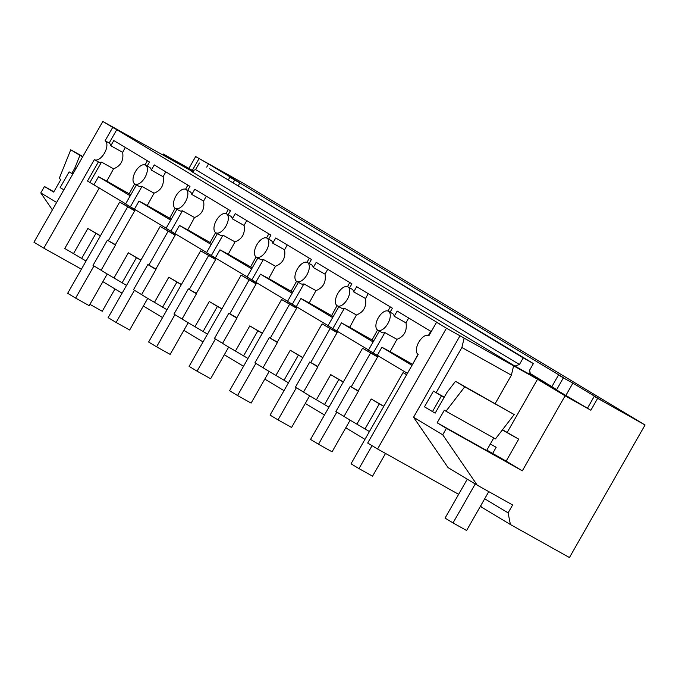 <?xml version="1.0" encoding="UTF-8"?>
<svg xmlns="http://www.w3.org/2000/svg" width="679" height="679" viewBox="0 0 679 679"><rect width="100%" height="100%" fill="white"/><g stroke="black" fill="none" stroke-linecap="round" stroke-linejoin="round"><path stroke-width="1.02" d="M428.95 335.638L428.865 335.587A10.864 5.576 -60.8 0 1 428.95 335.638L436.572 322.27L440.637 324.545L116.788 129.672L109.158 143.04L105.092 140.765L112.714 127.397L116.788 129.672M458.631 494.329L377.566 448.989L446.451 328.212L537.539 379.23L565.106 395.823L590.866 410.235L545.806 383.576L556.653 389.644L551.823 386.733L558.545 374.944L563.697 377.821L239.848 182.957L229.867 177.168L228.263 179.969M377.566 448.989L367.687 443.039L418.179 354.506A10.864 5.576 -60.8 0 1 416.516 351.807A10.864 5.576 -60.8 0 1 425.835 335.46A10.864 5.576 -60.8 0 1 428.865 335.587M480.308 506.458L481.233 506.975L480.919 505.38M460.014 335.799L413.553 417.246L448.047 467.61L477.218 485.162L442.725 434.798L446.392 428.356L437.149 422.796L486.639 450.483L493.786 437.955M193.294 171.464L181.471 164.343L192.318 170.412L188.923 168.367L195.645 156.577L243.099 183.118L645.05 424.986L569.435 557.544L510.404 524.528L481.233 506.975M364.962 439.364L345.764 427.812M324.486 415.005L305.287 403.453M284 390.646L264.802 379.094M243.515 366.287L224.316 354.735M203.038 341.927L183.839 330.376M162.553 317.568L143.354 306.017M122.076 293.209L102.877 281.658M81.404 269.181L43.829 248.166L94.33 159.633A10.864 5.576 -60.8 0 0 94.406 159.684A10.864 5.576 -60.8 0 0 97.445 159.811A10.864 5.576 -60.8 0 0 106.764 143.464A10.864 5.576 -60.8 0 0 105.092 140.765M188.923 168.367L163.155 153.963L190.731 170.548L102.835 121.456L33.95 242.225L43.829 248.166M446.451 328.212L436.572 322.27M551.917 386.572L529.399 373.62M102.835 121.456L112.714 127.397M530.537 374.833L529.612 370.165L533.38 363.562L523.212 357.875L519.443 364.479L514.937 366.108L530.392 374.74M444.278 397.173L433.448 391.112L424.477 406.84L435.163 413.155L447.003 392.386L455.516 381.318L464.708 386.852L445.976 411.211L444.321 410.218L437.149 422.796M436.156 392.632L461.898 347.495L511.389 375.181L513.579 365.939M464.088 338.252L461.898 347.495M442.725 434.798L413.553 417.246M477.218 485.162L512.62 504.964L508.104 512.866L484.687 498.776M510.404 524.528L508.104 512.866M645.05 424.986L594.201 396.392L587.471 408.189M590.866 410.235L597.596 398.437M565.106 395.823L522.321 470.836L446.392 428.356M495.22 403.53L511.389 375.181M445.976 411.211L495.466 438.897L514.198 414.538L455.516 381.318M537.539 379.23L507.221 432.379M522.321 470.836L506.169 461.109M594.201 396.392L603.69 401.705L572.872 383.16L565.777 395.594M572.872 383.16L563.375 377.847L556.653 389.644M563.375 377.847L558.545 374.944M506.101 461.126L486.843 450.118M464.708 386.852L514.198 414.538M195.645 156.577L208.538 163.928L206.713 167.119M229.867 177.168L239.356 182.473L208.538 163.928M546.544 383.346L529.145 372.873M238.159 185.919L239.848 182.957M533.38 363.562L209.531 168.689L523.212 357.875M407.434 373.357L368.476 350.092L379.332 331.063M368.553 349.965L327.999 325.733L338.855 306.704M328.067 325.606L287.514 301.374L298.37 282.345M287.59 301.247L247.037 277.015L257.884 257.986M247.105 276.888L206.552 252.656L217.407 233.627M206.628 252.529L166.075 228.297L176.922 209.268M166.143 228.169L125.59 203.938L136.445 184.909M125.666 203.81L87.498 181.013L98.396 161.916A10.864 5.576 -60.8 0 0 98.472 161.958A10.864 5.576 -60.8 0 0 101.51 162.086L89.891 182.456M369.418 431.547L356.874 424.137A36.208 0.509 -150.3 0 1 348.132 418.977A36.208 0.509 -150.3 0 1 344.007 416.397L335.901 411.525L350.254 386.359L358.3 390.79M328.942 407.188L316.389 399.778A36.208 0.509 -150.3 0 1 307.655 394.618A36.208 0.509 -150.3 0 1 303.53 392.046L295.416 387.166L309.768 362L317.814 366.431M288.456 382.829L275.903 375.419A36.208 0.509 -150.3 0 1 267.17 370.267A36.208 0.509 -150.3 0 1 263.045 367.687L254.939 362.807L269.291 337.641L277.338 342.072M247.971 358.47L235.426 351.06A36.208 0.509 -150.3 0 1 226.693 345.908A36.208 0.509 -150.3 0 1 222.568 343.328L214.454 338.448L228.806 313.282L236.852 317.713M207.494 334.11L194.941 326.701A36.208 0.509 -150.3 0 1 186.207 321.549A36.208 0.509 -150.3 0 1 182.082 318.969L173.977 314.088L188.329 288.923L196.375 293.353M167.009 309.751L154.464 302.342A36.208 0.509 -150.3 0 1 145.73 297.19A36.208 0.509 -150.3 0 1 141.605 294.61L133.491 289.729L147.844 264.564L155.89 268.994M126.532 285.401L113.979 277.983A36.208 0.509 -150.3 0 1 105.245 272.831A36.208 0.509 -150.3 0 1 101.12 270.25L93.015 265.37L107.367 240.205L115.413 244.635M86.046 261.042L73.502 253.623A36.208 0.509 -150.3 0 1 64.768 248.472L99.287 187.939M514.937 366.108L191.088 171.235L195.594 169.606L199.363 163.002M431.258 331.573L397.164 311.058L394.202 316.253A10.864 5.576 -60.8 0 0 392.53 313.554A10.864 5.576 -60.8 0 0 392.454 313.503L388.388 311.228A10.864 5.576 -60.8 0 0 385.349 311.101A10.864 5.576 -60.8 0 0 376.03 327.448A10.864 5.576 -60.8 0 0 377.702 330.147A10.864 5.576 -60.8 0 0 377.779 330.189A10.864 5.576 -60.8 0 0 380.809 330.325A10.864 5.576 -60.8 0 0 390.136 313.978A10.864 5.576 -60.8 0 0 388.464 311.279A10.864 5.576 -60.8 0 0 388.388 311.228M147.207 166.032L149.49 162.026L113.792 140.545L110.83 145.747A10.864 5.576 -60.8 0 0 109.158 143.04M187.693 190.392L189.976 186.386L154.277 164.904L151.315 170.098A10.864 5.576 -60.8 0 0 149.643 167.399A10.864 5.576 -60.8 0 0 149.567 167.357L145.493 165.082A10.864 5.576 -60.8 0 0 142.463 164.946A10.864 5.576 -60.8 0 0 133.143 181.293A10.864 5.576 -60.8 0 0 134.807 183.992A10.864 5.576 -60.8 0 0 134.892 184.043A10.864 5.576 -60.8 0 0 137.922 184.17A10.864 5.576 -60.8 0 0 147.241 167.823A10.864 5.576 -60.8 0 0 145.578 165.124A10.864 5.576 -60.8 0 0 145.493 165.082M228.169 214.751L230.461 210.745L194.754 189.263L191.792 194.457A10.864 5.576 -60.8 0 0 190.12 191.758A10.864 5.576 -60.8 0 0 190.044 191.716L185.978 189.441A10.864 5.576 -60.8 0 0 182.948 189.305A10.864 5.576 -60.8 0 0 173.62 205.652A10.864 5.576 -60.8 0 0 175.292 208.351A10.864 5.576 -60.8 0 0 175.369 208.402A10.864 5.576 -60.8 0 0 178.407 208.529A10.864 5.576 -60.8 0 0 187.727 192.182A10.864 5.576 -60.8 0 0 186.054 189.483A10.864 5.576 -60.8 0 0 185.978 189.441M268.655 239.11L270.938 235.104L235.24 213.622L232.277 218.816A10.864 5.576 -60.8 0 0 230.605 216.117A10.864 5.576 -60.8 0 0 230.529 216.075L226.455 213.8A10.864 5.576 -60.8 0 0 223.425 213.664A10.864 5.576 -60.8 0 0 214.106 230.011A10.864 5.576 -60.8 0 0 215.778 232.71A10.864 5.576 -60.8 0 0 215.854 232.761A10.864 5.576 -60.8 0 0 218.884 232.889A10.864 5.576 -60.8 0 0 228.203 216.542A10.864 5.576 -60.8 0 0 226.54 213.843A10.864 5.576 -60.8 0 0 226.455 213.8M309.132 263.469L311.423 259.463L275.716 237.981L272.754 243.175A10.864 5.576 -60.8 0 0 271.091 240.476A10.864 5.576 -60.8 0 0 271.006 240.434L266.94 238.159A10.864 5.576 -60.8 0 0 263.91 238.023A10.864 5.576 -60.8 0 0 254.583 254.37A10.864 5.576 -60.8 0 0 256.255 257.069A10.864 5.576 -60.8 0 0 256.331 257.12A10.864 5.576 -60.8 0 0 259.37 257.248A10.864 5.576 -60.8 0 0 268.689 240.901A10.864 5.576 -60.8 0 0 267.017 238.202A10.864 5.576 -60.8 0 0 266.94 238.159M349.617 287.828L351.9 283.822L316.202 262.34L313.24 267.534A10.864 5.576 -60.8 0 0 311.568 264.835A10.864 5.576 -60.8 0 0 311.491 264.793L307.426 262.51A10.864 5.576 -60.8 0 0 304.387 262.383A10.864 5.576 -60.8 0 0 295.068 278.729A10.864 5.576 -60.8 0 0 296.74 281.429A10.864 5.576 -60.8 0 0 296.816 281.479A10.864 5.576 -60.8 0 0 299.846 281.607A10.864 5.576 -60.8 0 0 309.174 265.26A10.864 5.576 -60.8 0 0 307.502 262.561A10.864 5.576 -60.8 0 0 307.426 262.51M390.094 312.187L392.386 308.181L356.687 286.699L353.717 291.894A10.864 5.576 -60.8 0 0 352.053 289.195A10.864 5.576 -60.8 0 0 351.968 289.152L347.903 286.869A10.864 5.576 -60.8 0 0 344.873 286.742A10.864 5.576 -60.8 0 0 335.553 303.089A10.864 5.576 -60.8 0 0 337.217 305.788A10.864 5.576 -60.8 0 0 337.302 305.83A10.864 5.576 -60.8 0 0 340.332 305.966A10.864 5.576 -60.8 0 0 349.651 289.619A10.864 5.576 -60.8 0 0 347.979 286.92A10.864 5.576 -60.8 0 0 347.903 286.869M383.839 406.271A36.208 0.509 -150.3 0 1 371.218 398.98L356.874 424.137M350.254 386.359L358.359 391.24A36.208 0.509 -150.3 0 1 358.147 391.045L378.254 355.804M358.359 391.24L344.007 416.397M411.992 365.361L381.887 347.249L377.329 355.244M381.768 332.421A10.864 5.576 -60.8 0 0 381.844 332.472A10.864 5.576 -60.8 0 0 384.883 332.6L373.263 352.97M384.883 332.6L396.935 339.339L390.153 351.654L381.887 347.249M383.771 406.39L379.332 403.861L364.979 429.018M371.218 398.98L379.332 403.861M394.202 316.253L406.008 322.864L408.69 317.993M412.569 364.343L418.001 354.387M390.153 351.654L412.535 364.326M396.935 339.339C404.2 336.445 407.222 330.953 406.008 322.864M428.457 335.401L430.741 331.267M343.353 381.912A36.208 0.509 -150.3 0 1 330.741 374.621L316.389 399.778M375.512 354.226L374.969 355.185M309.768 362L317.882 366.881A36.208 0.509 -150.3 0 1 317.67 366.685L337.777 331.445M317.882 366.881L303.53 392.046M377.583 356.984L362.561 348.242L377.702 356.772M373.111 341.97L341.41 322.89L336.843 330.885M341.291 308.062A10.864 5.576 -60.8 0 0 341.367 308.113A10.864 5.576 -60.8 0 0 344.397 308.241L332.778 328.611M344.397 308.241L356.45 314.98L349.668 327.295L341.41 322.89M343.285 382.031L338.846 379.502L324.494 404.659M330.741 374.621L338.846 379.502M353.717 291.894L365.531 298.505L368.205 293.634M373.696 340.951L372.05 339.967L377.524 330.028M349.668 327.295L372.05 339.967M356.45 314.98C363.715 312.085 366.745 306.594 365.531 298.505M387.981 311.041L390.255 306.908M302.876 357.553A36.208 0.509 -150.3 0 1 290.256 350.262L275.903 375.419M335.036 329.867L334.492 330.826M269.291 337.641L277.397 342.522A36.208 0.509 -150.3 0 1 277.185 342.335L297.292 307.086M277.397 342.522L263.045 367.687M337.098 332.625L322.084 323.883L337.217 332.413M332.634 317.611L300.924 298.531L296.367 306.526M300.805 283.703A10.864 5.576 -60.8 0 0 300.882 283.754A10.864 5.576 -60.8 0 0 303.92 283.881L292.301 304.251M303.92 283.881L315.973 290.62L309.191 302.936L300.924 298.531M302.809 357.672L298.37 355.142L284.017 380.299M290.256 350.262L298.37 355.142M313.24 267.534L325.046 274.146L327.728 269.274M333.211 316.592L331.573 315.608L337.039 305.669M309.191 302.936L331.573 315.608M315.973 290.62C323.238 287.726 326.26 282.235 325.046 274.146M347.495 286.682L349.778 282.549M262.391 333.194A36.208 0.509 -150.3 0 1 249.779 325.903L235.426 351.06M294.55 305.508L294.007 306.467M228.806 313.282L236.92 318.162A36.208 0.509 -150.3 0 1 236.708 317.976L256.815 282.727M236.92 318.162L222.568 343.328M296.621 308.266L281.598 299.524L296.74 308.054M292.148 293.252L260.439 274.172L255.881 282.167M260.32 259.344A10.864 5.576 -60.8 0 0 260.405 259.395A10.864 5.576 -60.8 0 0 263.435 259.522L251.816 279.892M263.435 259.522L275.487 266.261L268.706 278.577L260.439 274.172M262.323 333.313L257.884 330.783L243.532 355.94M249.779 325.903L257.884 330.783M272.754 243.175L284.569 249.787L287.242 244.915M292.725 292.233L291.087 291.249L296.562 281.31M268.706 278.577L291.087 291.249M275.487 266.261C282.753 263.367 285.783 257.876 284.569 249.787M307.018 262.323L309.293 258.19M221.914 308.835A36.208 0.509 -150.3 0 1 209.293 301.544L194.941 326.701M254.073 281.148L253.522 282.108M188.329 288.923L196.435 293.803A36.208 0.509 -150.3 0 1 196.223 293.617L216.329 258.368M196.435 293.803L182.082 318.969M256.136 283.907L241.121 275.165L256.255 283.695M251.663 268.892L219.962 249.813L215.404 257.808M219.843 234.985A10.864 5.576 -60.8 0 0 219.92 235.036A10.864 5.576 -60.8 0 0 222.95 235.163L211.339 255.533M222.95 235.163L235.01 241.902L228.229 254.218L219.962 249.813M221.846 308.953L217.407 306.424L203.055 331.581M209.293 301.544L217.407 306.424M232.277 218.816L244.084 225.428L246.766 220.556M252.248 267.874L250.61 266.889L256.076 256.951M228.229 254.218L250.61 266.889M235.01 241.902C242.276 239.008 245.297 233.517 244.084 225.428M266.533 237.964L268.816 233.831M181.429 284.476A36.208 0.509 -150.3 0 1 168.816 277.185L154.464 302.342M213.588 256.789L213.045 257.748M147.844 264.564L155.949 269.444A36.208 0.509 -150.3 0 1 155.746 269.257L175.844 234.009M155.949 269.444L141.605 294.61M215.659 259.548L200.636 250.806L215.778 259.336M211.186 244.533L179.477 225.453L174.919 233.449M179.358 210.626A10.864 5.576 -60.8 0 0 179.443 210.677A10.864 5.576 -60.8 0 0 182.473 210.804L170.853 231.174M182.473 210.804L194.525 217.543L187.743 229.858L179.477 225.453M181.361 284.594L176.922 282.065L162.57 307.222M168.816 277.185L176.922 282.065M191.792 194.457L203.598 201.069L206.28 196.197M211.763 243.515L210.125 242.53L215.599 232.6M187.743 229.858L210.125 242.53M194.525 217.543C201.79 214.649 204.82 209.157 203.598 201.069M226.056 213.605L228.331 209.472M140.943 260.116A36.208 0.509 -150.3 0 1 128.331 252.826L113.979 277.983M173.103 232.43L172.559 233.389M107.367 240.205L115.472 245.085A36.208 0.509 -150.3 0 1 115.26 244.898L135.367 209.65M115.472 245.085L101.12 270.25M175.174 235.189L160.151 226.447L175.292 234.985M170.701 220.174L139 201.094L134.442 209.09M138.881 186.267A10.864 5.576 -60.8 0 0 138.957 186.318A10.864 5.576 -60.8 0 0 141.987 186.445L130.368 206.815M141.987 186.445L154.048 193.184L147.267 205.499L139 201.094M140.884 260.235L136.437 257.706L122.093 282.863M128.331 252.826L136.437 257.706M151.315 170.098L163.121 176.71L165.803 171.838M171.286 219.156L169.648 218.171L175.114 208.241M147.267 205.499L169.648 218.171M154.048 193.184C161.313 190.29 164.335 184.798 163.121 176.71M185.571 189.254L187.854 185.112M100.467 235.757A36.208 0.509 -150.3 0 1 87.854 228.467L73.502 253.623M132.626 208.071L132.082 209.03M134.697 210.829L119.674 202.087L134.807 210.626M130.224 195.815L98.514 176.735L93.957 184.73M101.51 162.086L113.563 168.825L106.781 181.14L98.514 176.735M100.399 235.876L95.96 233.347L81.607 258.504M87.854 228.467L95.96 233.347M110.83 145.747L122.636 152.351L125.318 147.479M130.801 194.797L129.163 193.812L134.637 183.882M106.781 181.14L129.163 193.812M113.563 168.825C120.828 165.931 123.85 160.439 122.636 152.351M145.085 164.895L147.368 160.753M98.396 161.908L94.491 159.726M233.092 182.872L234.696 180.071M52.393 209.896L40.774 192.938L56.62 202.469M71.821 173.4L74.698 168.358L79.935 155.33L82.651 156.841M40.774 192.938L44.449 186.496L53.692 192.064L60.864 179.485L59.217 178.492L70.743 149.796L79.935 155.33M53.862 191.767L44.449 186.496M163.155 153.963L162.68 154.795M199.04 158.623L192.318 170.412M70.743 149.796L82.821 156.552M74.698 168.358L75.742 168.944M406.696 374.647L403.046 372.601L406.628 374.757M385.528 453.436L372.55 476.183L358.987 468.603L372.067 445.679M403.046 372.601L351.018 463.808L358.987 468.603M350.126 420.174L332.065 451.824L318.51 444.244L336.843 412.094M370.53 353.038L351.221 386.886M362.561 348.242L310.541 439.449L318.51 444.244M309.641 395.815L291.588 427.464L278.025 419.885L296.367 387.734M330.053 328.678L310.744 362.527M322.084 323.883L270.055 415.09L278.025 419.885M269.164 371.455L251.103 403.105L237.548 395.526L255.881 363.375M289.568 304.319L270.259 338.167M281.598 299.524L229.578 390.731L237.548 395.526M228.679 347.096L210.626 378.746L197.063 371.167L215.404 339.016M249.083 279.96L229.782 313.808M241.121 275.165L189.093 366.371L197.063 371.167M188.193 322.737L170.14 354.387L156.586 346.808L174.919 314.657M208.606 255.601L189.297 289.449M200.636 250.806L148.616 342.012L156.586 346.808M147.716 298.378L129.655 330.028L116.101 322.449L134.442 290.298M168.12 231.242L148.82 265.09M160.151 226.447L108.131 317.653L116.101 322.449M107.231 274.019L89.178 305.669L75.615 298.089L93.957 265.939M127.644 206.883L108.334 240.731M119.674 202.087L67.654 293.294L75.615 298.089M467.279 479.179L445.059 518.119L453.029 522.915L466.592 530.503L488.77 491.621M490.331 444.015L496.171 447.283L492.589 453.572M475.241 483.974L453.029 522.915M505.872 461.627L518.705 439.143L502.502 429.739M518.705 439.143L502.324 429.977M444.125 397.427L433.448 391.112M432.447 411.635L441.418 395.908M89.917 304.37L102.257 311.271L114.989 288.948M72.874 173.985L69.114 171.88L60.142 187.608L63.834 189.831M72.806 174.104L69.114 171.88M519.443 364.479L195.594 169.606M381.844 332.472L377.779 330.189M341.367 308.113L337.302 305.83M300.882 283.754L296.816 281.479M260.405 259.395L256.331 257.12M219.92 235.036L215.854 232.761M179.443 210.677L175.369 208.402M138.957 186.318L134.892 184.043M98.472 161.958L94.406 159.684"/></g></svg>
